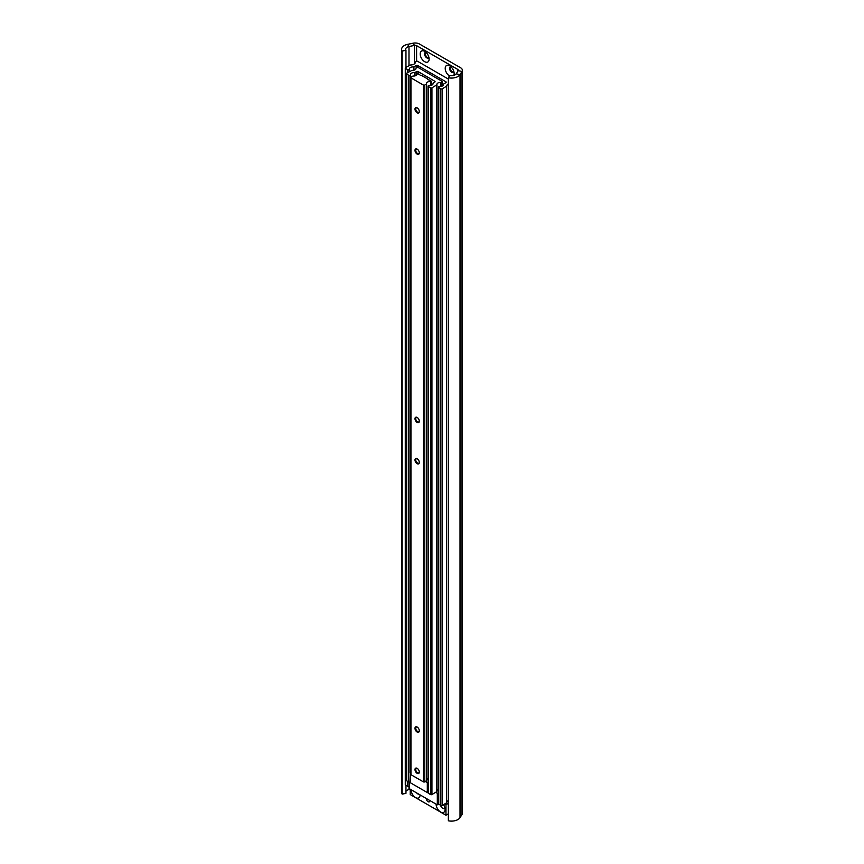 <?xml version="1.0" encoding="UTF-8"?>
<svg xmlns="http://www.w3.org/2000/svg" width="864" height="864" viewBox="0 0 864 864"><rect width="100%" height="100%" fill="white"/><g stroke="black" fill="none" stroke-linecap="round" stroke-linejoin="round"><path stroke-width="1.3" d="M453.762 75.416A6.318 3.65 -120 0 0 454.151 73.537A6.318 3.65 -120 0 0 449.68 65.804L449.68 65.804A6.318 3.65 -120 0 0 445.219 68.256A6.318 3.65 -120 0 0 449.474 75.989M450.965 66.755A3.24 1.868 -120 0 0 450.241 66.895A3.24 1.868 -120 0 0 449.755 69.498A3.24 1.868 -120 0 0 451.861 72.349A3.24 1.868 -120 0 0 453.481 72.5A3.24 1.868 -120 0 0 453.967 71.96M450.619 66.766A3.24 1.868 -120 0 0 450.533 69.412A3.24 1.868 -120 0 0 452.542 71.95A3.24 1.868 -120 0 0 453.784 72.241M424.656 51.354A6.318 3.65 -120 0 0 420.185 53.935A6.318 3.65 -120 0 0 424.656 61.679A6.318 3.65 -120 0 0 429.127 59.098A6.318 3.65 -120 0 0 424.656 51.354L424.656 51.354M425.93 52.304A3.24 1.868 -120 0 0 425.218 52.456A3.24 1.868 -120 0 0 424.721 55.048A3.24 1.868 -120 0 0 426.838 57.899A3.24 1.868 -120 0 0 428.458 58.061A3.24 1.868 -120 0 0 428.944 57.51M425.596 52.315A3.24 1.868 -120 0 0 425.509 54.961A3.24 1.868 -120 0 0 427.518 57.51A3.24 1.868 -120 0 0 428.76 57.802M448.362 77.76A9.104 5.249 0 0 0 460.026 74.617L462.013 71.453A6.07 3.499 0 0 0 462.38 70.254L462.38 813.294A6.07 3.499 0 0 1 462.013 814.493L460.026 817.657A9.104 5.249 0 0 1 448.362 820.8L448.362 77.76L449.744 75.557A5.054 2.916 0 0 0 456.224 73.818L458.222 70.654A2.02 1.166 0 0 0 458.341 70.254A2.02 1.166 0 0 0 457.747 69.422L416.599 45.662A2.02 1.166 0 0 0 414.472 45.392L408.985 46.548A5.054 2.916 0 0 0 405.659 49.291A5.054 2.916 0 0 0 405.961 50.285L402.16 51.084L402.16 794.135L405.961 793.336L405.961 785.257M462.38 70.254A6.07 3.499 0 0 0 460.609 67.77L419.45 44.01A6.07 3.499 0 0 0 413.089 43.2L407.603 44.356A9.104 5.249 0 0 0 401.62 49.291A9.104 5.249 0 0 0 402.16 51.084M410.216 789.329L408.985 789.588A5.054 2.916 0 0 0 405.961 791.338M401.62 49.291L401.62 792.331A9.104 5.249 0 0 0 402.16 794.135M405.961 67.36L405.961 50.285M418.835 794.178A3.283 1.901 60 0 1 417.722 793.865A3.283 1.901 60 0 1 416.61 792.882M429.872 800.55A2.527 1.458 60 0 1 429.354 801.824A2.527 1.458 60 0 1 428.09 801.706A2.527 1.458 60 0 1 426.308 798.487M444.895 807.894A3.283 1.901 60 0 1 444.388 808.466A3.283 1.901 60 0 1 442.746 808.304A3.283 1.901 60 0 1 440.554 805.226M420.044 794.869A6.318 3.65 60 0 1 420.044 794.999A6.318 3.65 60 0 1 415.573 797.58A6.318 3.65 60 0 1 411.113 789.836A6.318 3.65 60 0 1 411.113 789.718M443.556 804.697A6.318 3.65 60 0 1 445.068 809.438A6.318 3.65 60 0 1 440.608 812.02A6.318 3.65 60 0 1 436.136 804.287A6.318 3.65 60 0 1 436.136 804.157M444.744 804.006L445.964 804.719L448.362 803.336M445.964 804.719L445.964 815.206L448.362 813.823M410.216 789.199L410.216 794.567L445.964 815.206M446.753 802.559A5.054 2.916 180 0 1 448.362 800.507M448.362 79.067L417.733 61.387A1.015 0.583 0 0 0 416.297 61.387L415.433 62.024A5.054 2.916 180 0 1 415.433 62.1A5.054 2.916 180 0 1 410.249 65.016L405.572 67.586A1.015 0.583 0 0 0 405.572 68.407L407.722 69.649A1.015 0.583 0 0 0 409.147 69.649L409.504 69.26A3.434 1.987 180 0 1 409.45 68.915A3.434 1.987 180 0 1 413.5 66.96L416.297 65.513A1.015 0.583 180 0 1 417.733 65.513L445.889 81.767A1.015 0.583 180 0 1 445.889 82.598L443.383 84.218A3.434 1.987 180 0 1 443.437 84.564A3.434 1.987 180 0 1 439.398 86.519L438.739 86.724A1.015 0.583 0 0 0 438.739 87.556L440.878 88.787A1.015 0.583 0 0 0 442.314 88.787L446.753 86.098A5.054 2.916 180 0 1 446.753 86.022A5.054 2.916 180 0 1 448.362 83.884M438.437 87.134L438.437 803.758A1.015 0.583 0 0 0 438.739 804.179L440.878 805.41A1.015 0.583 0 0 0 442.314 805.41L446.753 802.721M405.281 67.997L405.281 784.62A1.015 0.583 0 0 0 405.572 785.03L407.722 786.272A1.015 0.583 0 0 0 409.147 786.272L409.428 786.1M438.61 804.092L437.314 804.838L409.428 788.746L409.428 782.19M437.314 804.838L437.314 793.282L435.737 792.374M438.437 792.634L437.314 793.282M434.797 81.238A1.015 0.583 180 0 1 434.797 82.058L433.015 83.268A3.434 1.987 180 0 1 433.069 83.624A3.434 1.987 180 0 1 429.03 85.568L428.371 85.774A1.015 0.583 0 0 0 428.371 86.605L430.51 87.836A1.015 0.583 0 0 0 431.946 87.836L436.946 84.78A3.434 1.987 180 0 1 436.892 84.424A3.434 1.987 180 0 1 440.932 82.469L441.947 82.058A1.015 0.583 0 0 0 441.947 81.238L418.09 67.457A1.015 0.583 0 0 0 416.664 67.457L415.951 68.04A3.434 1.987 180 0 1 416.005 68.396A3.434 1.987 180 0 1 411.955 70.351L406.652 73.235A1.015 0.583 0 0 0 406.652 74.066L408.791 75.298A1.015 0.583 0 0 0 410.227 75.298L410.573 74.92A3.434 1.987 180 0 1 410.519 74.574A3.434 1.987 180 0 1 414.569 72.619L416.664 71.582A1.015 0.583 180 0 1 418.09 71.582L434.797 81.238L434.797 82.058M406.35 73.645L406.35 780.365A1.015 0.583 0 0 0 406.652 780.775L408.791 782.017A1.015 0.583 0 0 0 410.141 782.06M436.946 790.765A3.434 1.987 180 0 1 438.437 789.48M428.069 86.184L428.069 792.904A1.015 0.583 0 0 0 428.371 793.314L430.51 794.556A1.015 0.583 0 0 0 431.946 794.556L436.946 791.543L436.946 84.877M410.648 773.01L410.141 782.633L427.302 792.536L427.302 782.633L425.369 781.51M427.302 782.633L428.069 782.19M427.302 792.536L428.069 792.094M417.15 727.045A3.056 1.771 -120 0 0 414.99 728.298A3.056 1.771 -120 0 0 417.15 732.046A3.056 1.771 -120 0 0 419.31 730.793A3.056 1.771 -120 0 0 417.15 727.045L417.15 727.045M417.344 727.175A2.527 1.458 -120 0 0 416.264 727.142A2.527 1.458 -120 0 0 415.876 729.162A2.527 1.458 -120 0 0 417.528 731.398A2.527 1.458 -120 0 0 418.792 731.516A2.527 1.458 -120 0 0 419.31 730.566M417.15 768.334A3.056 1.771 -120 0 0 414.99 769.576A3.056 1.771 -120 0 0 417.15 773.323A3.056 1.771 -120 0 0 419.31 772.07A3.056 1.771 -120 0 0 417.15 768.334L417.15 768.334M417.344 768.452A2.527 1.458 -120 0 0 416.264 768.42A2.527 1.458 -120 0 0 415.876 770.45A2.527 1.458 -120 0 0 417.528 772.675A2.527 1.458 -120 0 0 418.792 772.794A2.527 1.458 -120 0 0 419.31 771.844M417.15 417.452A3.056 1.771 -120 0 0 414.99 418.694A3.056 1.771 -120 0 0 417.15 422.442A3.056 1.771 -120 0 0 419.31 421.189A3.056 1.771 -120 0 0 417.15 417.452L417.15 417.452M417.344 417.571A2.527 1.458 -120 0 0 416.264 417.539A2.527 1.458 -120 0 0 415.876 419.569A2.527 1.458 -120 0 0 417.528 421.794A2.527 1.458 -120 0 0 418.792 421.913A2.527 1.458 -120 0 0 419.31 420.962M417.15 458.73A3.056 1.771 -120 0 0 414.99 459.972A3.056 1.771 -120 0 0 417.15 463.72A3.056 1.771 -120 0 0 419.31 462.478A3.056 1.771 -120 0 0 417.15 458.73L417.15 458.73M417.344 458.849A2.527 1.458 -120 0 0 416.264 458.816A2.527 1.458 -120 0 0 415.876 460.847A2.527 1.458 -120 0 0 417.528 463.072A2.527 1.458 -120 0 0 418.792 463.201A2.527 1.458 -120 0 0 419.31 462.24M417.15 107.849A3.056 1.771 -120 0 0 414.99 109.091A3.056 1.771 -120 0 0 417.15 112.838A3.056 1.771 -120 0 0 419.31 111.596A3.056 1.771 -120 0 0 417.15 107.849L417.15 107.849M417.344 107.968A2.527 1.458 -120 0 0 416.264 107.935A2.527 1.458 -120 0 0 415.876 109.966A2.527 1.458 -120 0 0 417.528 112.19A2.527 1.458 -120 0 0 418.792 112.32A2.527 1.458 -120 0 0 419.31 111.359M417.15 149.126A3.056 1.771 -120 0 0 414.99 150.379A3.056 1.771 -120 0 0 417.15 154.116A3.056 1.771 -120 0 0 419.31 152.874A3.056 1.771 -120 0 0 417.15 149.126L417.15 149.126M417.344 149.245A2.527 1.458 -120 0 0 416.264 149.213A2.527 1.458 -120 0 0 415.876 151.243A2.527 1.458 -120 0 0 417.528 153.468A2.527 1.458 -120 0 0 418.792 153.598A2.527 1.458 -120 0 0 419.31 152.636M429.592 80.071A2.279 1.318 180 0 1 428.069 79.682A2.279 1.318 180 0 1 427.399 78.808L421.718 75.524A2.279 1.318 180 0 1 420.206 75.146A2.279 1.318 180 0 1 419.537 74.272L417.02 73.71A3.434 1.987 180 0 1 417.074 74.056A3.434 1.987 180 0 1 413.024 76.01L410.94 77.036A1.015 0.583 0 0 0 410.94 77.857L423.36 85.028A1.015 0.583 0 0 0 424.796 85.028L426.578 83.83A3.434 1.987 180 0 1 426.524 83.473A3.434 1.987 180 0 1 430.553 81.518L431.212 81.108L429.592 80.071M426.578 779.911A3.434 1.987 180 0 1 428.069 778.626M410.648 77.447L410.648 774.263A1.015 0.583 0 0 0 410.94 774.673L423.36 781.844A1.015 0.583 0 0 0 424.796 781.844L426.578 780.689L426.578 83.927M414.472 63.806L414.472 45.392L413.089 43.2M458.222 70.654L462.013 71.453L462.013 814.493M456.224 73.818L460.026 74.617L460.026 817.657M408.985 65.61L408.985 46.548L407.603 44.356M408.985 789.588L408.985 786.348M416.599 61.268L416.599 45.662M457.747 71.399L457.747 69.422M446.612 802.937L446.612 86.303M442.314 805.41L442.314 88.787M440.878 805.41L440.878 88.787M438.739 804.179L438.739 87.556M445.889 82.598L445.889 81.767M417.733 67.327L417.733 65.513M416.297 67.662L416.297 65.513M413.942 70.211L413.942 66.884M413.5 70.308L413.5 66.96M409.504 71.593L409.504 69.368M409.363 786.143L409.363 782.179M409.363 71.669L409.363 69.52M409.147 786.272L409.147 782.147M409.147 71.788L409.147 69.649M407.722 786.272L407.722 781.402M407.722 72.619L407.722 69.649M405.572 785.03L405.572 68.407M418.09 73.375L418.09 71.582M416.664 74.995L416.664 71.582M415.022 75.87L415.022 72.533M414.569 75.967L414.569 72.619M410.584 74.974L410.584 772.47L410.573 75.028M410.432 772.556L410.432 75.179M410.227 772.675L410.227 75.298M408.791 782.017L408.791 75.298M406.652 780.775L406.652 74.066M415.951 68.753L415.951 68.04M441.947 86.206L441.947 82.058M441.385 86.389L441.385 82.393M440.932 86.476L440.932 82.469M436.806 791.748L436.806 85.039M431.946 794.556L431.946 87.836M430.51 794.556L430.51 87.836M428.371 793.314L428.371 86.605M431.071 85.417L431.071 81.389M430.553 85.536L430.553 81.518M426.438 780.894L426.438 84.089M424.796 781.844L424.796 85.028M423.36 781.844L423.36 85.028M410.94 774.673L410.94 77.857M409.514 71.582L409.514 69.314M415.94 68.774L415.94 67.997M442.249 86.076L442.249 81.648M436.946 791.543L436.946 84.823M431.212 85.385L431.212 81.108M426.578 780.689L426.578 83.884"/></g></svg>

